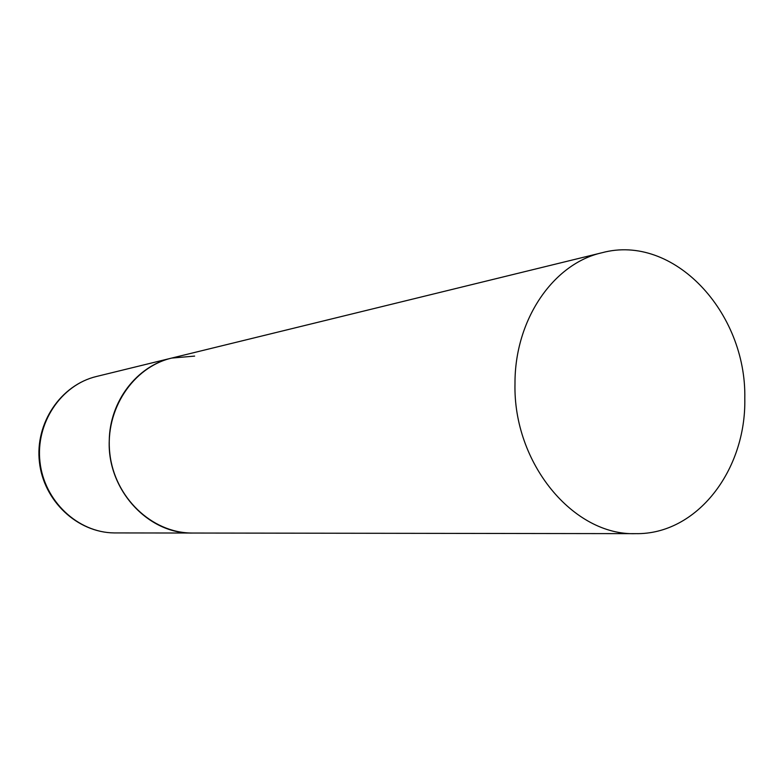 <?xml version="1.0" encoding="UTF-8"?>
<svg xmlns="http://www.w3.org/2000/svg" width="784" height="784" viewBox="0 0 784 784"><rect width="100%" height="100%" fill="white"/><g stroke="black" fill="none" stroke-linecap="round" stroke-linejoin="round"><path stroke-width="1.18" d="M635.687 533.649C696.849 534.757 746.25 470.322 744.8 398.537C746.623 312.101 673.476 233.387 602.004 252.742C553.347 263.6 514.676 319.617 514.99 383.621C513.069 463.422 573.574 535.844 635.687 533.649L114.209 532.924C77.871 532.62 44.227 501.113 39.984 462.031C35.398 422.988 61.152 384.826 96.501 376.477L171.608 358.092C136.935 365.991 109.633 401.379 109.25 440.745C107.183 489.814 148.284 534.247 192.59 533.042L191.433 533.022C151.675 532.708 114.601 497.399 109.838 453.583C104.693 409.816 132.937 367.206 171.608 358.092L194.638 356.093M114.18 532.924C77.136 532.522 43.61 500.829 39.425 462.099C34.859 423.409 60.476 385.071 96.501 376.477M171.608 358.092L602.004 252.742"/></g></svg>
